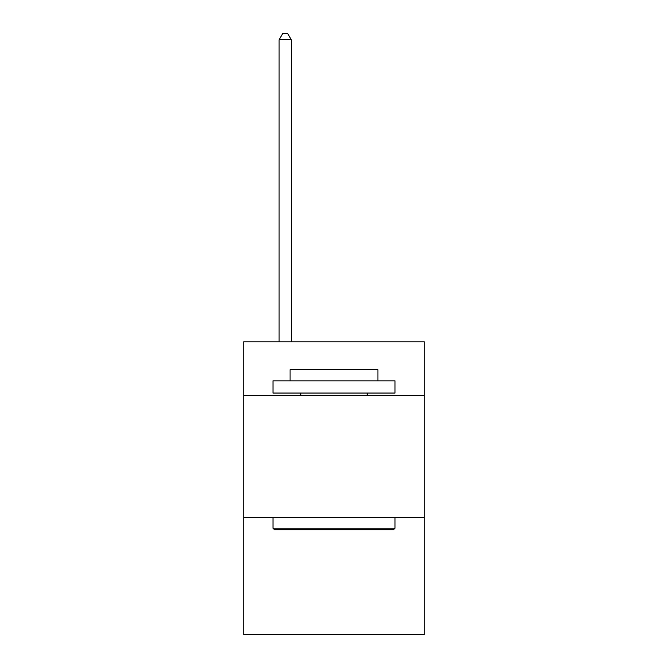 <?xml version="1.0" encoding="UTF-8"?>
<svg xmlns="http://www.w3.org/2000/svg" width="668" height="668" viewBox="0 0 668 668"><rect width="100%" height="100%" fill="white"/><g stroke="black" fill="none" stroke-linecap="round" stroke-linejoin="round"><path stroke-width="1" d="M424.28 395.489L424.28 341.807L243.72 341.807L243.72 395.489L424.28 395.489L424.28 634.6L243.72 634.6L243.72 395.489M424.28 517.483L243.72 517.483M274.464 529.682L273.003 528.221L394.997 528.221L393.536 529.682L274.464 529.682M394.997 380.844L394.997 393.043L273.003 393.043L273.003 380.844L394.997 380.844M290.079 380.844L290.079 369.621L377.921 369.621L377.921 380.844M394.997 517.483L394.997 528.221M273.003 517.483L273.003 528.221M367.183 393.043L367.183 395.489M300.817 393.043L300.817 395.489M291.298 341.807L291.298 39.746L279.099 39.746L279.099 341.807M279.099 39.746L282.764 33.4L287.641 33.4L291.298 39.746"/></g></svg>
